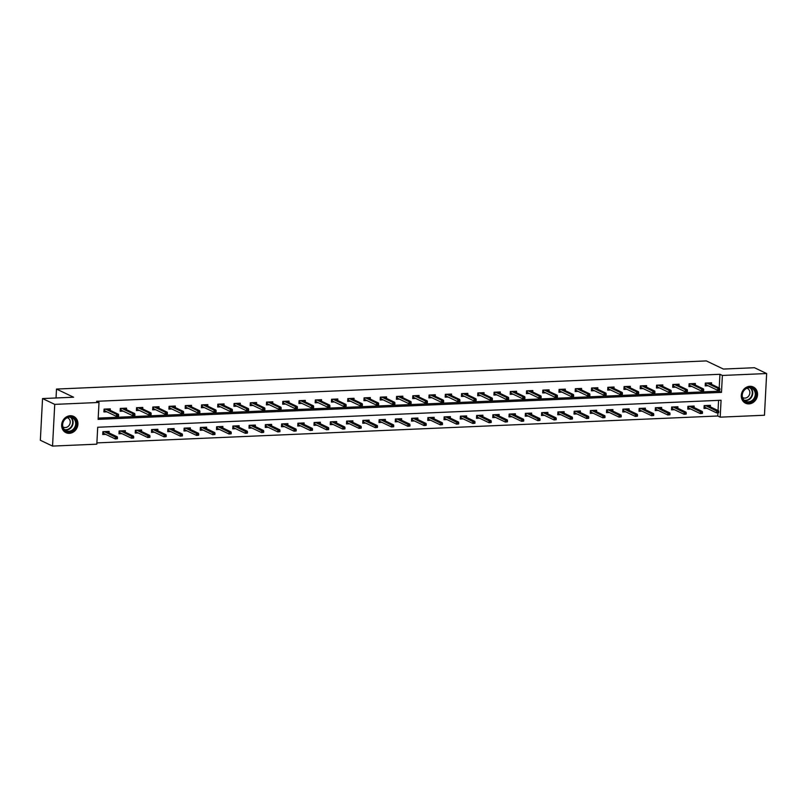 <?xml version="1.0" encoding="UTF-8"?>
<svg xmlns="http://www.w3.org/2000/svg" width="807" height="807" viewBox="0 0 807 807"><rect width="100%" height="100%" fill="white"/><g stroke="black" fill="none" stroke-linecap="round" stroke-linejoin="round"><path stroke-width="1.21" d="M70.249 415.736A8.988 7.929 -64.5 0 1 73.659 416.422A8.988 7.929 -64.5 0 1 77.623 426.106A8.988 7.929 -64.5 0 1 69.331 433.329A8.988 7.929 -64.5 0 1 65.922 432.643A8.988 7.929 -64.5 0 1 61.957 422.959A8.988 7.929 -64.5 0 1 70.249 415.736M749.874 386.301A8.988 7.929 -64.5 0 1 753.274 386.977A8.988 7.929 -64.5 0 1 757.238 396.661A8.988 7.929 -64.5 0 1 748.946 403.883A8.988 7.929 -64.5 0 1 745.547 403.197A8.988 7.929 -64.5 0 1 741.583 393.523A8.988 7.929 -64.5 0 1 749.874 386.301M764.461 415.242L720.187 417.158L721.075 400.252L97.708 427.256L96.82 444.173L52.546 446.089L54.735 404.378L99.009 402.461L98.121 419.368L721.488 392.363L722.376 375.457L766.65 373.54L764.461 415.242M96.89 442.892L717.756 415.998L720.187 417.158M54.735 404.378L42.539 398.557L40.35 440.269L52.546 446.089M42.539 398.557L73.578 397.215L56.5 389.065L56.036 397.972M56.5 389.065L706.327 360.911L723.405 369.061L754.454 367.72L766.65 373.54M717.756 415.998L717.917 412.831M718.038 410.531L718.573 400.363M710.331 406.859L710.412 405.346L704.158 405.618L704.017 408.443L706.972 408.312M694.081 407.555L694.161 406.052L687.907 406.325L687.766 409.139L690.721 409.018M677.83 408.261L677.91 406.758L671.656 407.031L671.515 409.845L674.47 409.714M661.579 408.967L661.659 407.464L655.405 407.737L655.264 410.551L658.219 410.42M645.328 409.674L645.408 408.171L639.154 408.433L639.013 411.257L641.968 411.126M629.077 410.38L629.157 408.867L622.903 409.139L622.762 411.963L625.718 411.832M612.826 411.076L612.906 409.573L606.652 409.845L606.511 412.659L609.467 412.538M596.575 411.782L596.655 410.279L590.401 410.551L590.26 413.366L593.216 413.234M580.324 412.488L580.404 410.985L574.15 411.257L574.009 414.072L576.965 413.941M564.073 413.194L564.154 411.691L557.899 411.953L557.758 414.778L560.714 414.647M547.822 413.9L547.903 412.387L541.648 412.659L541.507 415.484L544.463 415.353M531.571 414.596L531.652 413.093L525.397 413.366L525.256 416.18L528.212 416.059M515.32 415.302L515.401 413.799L509.146 414.072L509.005 416.886L511.971 416.755M499.069 416.008L499.15 414.505L492.895 414.778L492.754 417.592L495.72 417.461M482.818 416.715L482.899 415.212L476.644 415.474L476.503 418.298L479.469 418.167M466.567 417.421L466.648 415.908L460.394 416.18L460.252 419.004L463.218 418.873M450.316 418.117L450.397 416.614L444.143 416.886L444.001 419.701L446.967 419.579M434.065 418.823L434.146 417.32L427.892 417.592L427.75 420.407L430.716 420.276M417.814 419.529L417.895 418.026L411.641 418.298L411.499 421.113L414.465 420.982M401.563 420.235L401.644 418.722L395.39 418.994L395.248 421.819L398.214 421.688M385.312 420.931L385.393 419.428L379.139 419.701L378.997 422.515L381.963 422.394M369.061 421.637L369.142 420.134L362.888 420.407L362.747 423.221L365.712 423.1M352.81 422.343L352.891 420.84L346.637 421.113L346.496 423.927L349.461 423.796M336.559 423.05L336.64 421.547L330.386 421.819L330.245 424.633L333.21 424.502M320.308 423.756L320.389 422.243L314.135 422.515L313.994 425.339L316.959 425.208M304.057 424.452L304.138 422.949L297.884 423.221L297.743 426.035L300.708 425.914M287.806 425.158L287.887 423.655L281.633 423.927L281.492 426.742L284.457 426.621M271.555 425.864L271.636 424.361L265.382 424.633L265.241 427.448L268.206 427.317M255.305 426.57L255.385 425.067L249.131 425.329L248.99 428.154L251.955 428.023M239.054 427.276L239.134 425.763L232.88 426.035L232.739 428.86L235.705 428.729M222.803 427.972L222.883 426.469L216.629 426.742L216.488 429.556L219.454 429.435M206.552 428.678L206.632 427.175L200.378 427.448L200.237 430.262L203.203 430.131M190.301 429.385L190.381 427.881L184.127 428.154L183.986 430.968L186.952 430.837M174.05 430.091L174.13 428.588L167.876 428.85L167.735 431.674L170.701 431.543M157.799 430.797L157.879 429.284L151.625 429.556L151.484 432.381L154.45 432.249M141.548 431.493L141.629 429.99L135.374 430.262L135.233 433.077L138.199 432.956M125.297 432.199L125.378 430.696L119.123 430.968L118.982 433.783L121.948 433.652M109.046 432.905L109.127 431.402L102.872 431.674L102.731 434.489L105.697 434.358M719.219 387.985L719.935 374.287L96.568 401.301L99.009 402.461M98.192 418.097L719.047 391.203L719.098 390.285M711.512 384.314L711.592 382.811L705.338 383.073L705.197 385.897L708.163 385.766M695.261 385.02L695.341 383.507L689.087 383.779L688.946 386.603L691.912 386.472M679.01 385.716L679.091 384.213L672.836 384.485L672.695 387.299L675.661 387.178M662.759 386.422L662.84 384.919L656.585 385.191L656.444 388.006L659.41 387.874M646.508 387.128L646.589 385.625L640.334 385.897L640.193 388.712L643.159 388.581M630.257 387.834L630.338 386.331L624.083 386.593L623.942 389.418L626.908 389.287M614.006 388.54L614.087 387.027L607.832 387.299L607.691 390.124L610.657 389.993M597.755 389.236L597.836 387.733L591.581 388.006L591.44 390.82L594.406 390.699M581.504 389.942L581.585 388.439L575.33 388.712L575.189 391.526L578.155 391.395M565.253 390.649L565.334 389.145L559.08 389.418L558.938 392.232L561.904 392.101M549.002 391.355L549.083 389.842L542.829 390.114L542.687 392.938L545.653 392.807M532.751 392.051L532.832 390.548L526.578 390.82L526.436 393.634L529.402 393.513M516.5 392.757L516.581 391.254L510.327 391.526L510.185 394.341L513.151 394.22M500.249 393.463L500.33 391.96L494.076 392.232L493.934 395.047L496.9 394.916M483.998 394.169L484.079 392.666L477.825 392.938L477.683 395.753L480.649 395.622M467.747 394.875L467.828 393.362L461.574 393.634L461.433 396.459L464.398 396.328M451.496 395.571L451.577 394.068L445.323 394.341L445.182 397.155L448.147 397.034M435.245 396.277L435.326 394.774L429.072 395.047L428.931 397.861L431.896 397.74M418.994 396.983L419.075 395.48L412.821 395.753L412.68 398.567L415.645 398.436M402.743 397.69L402.824 396.187L396.57 396.449L396.429 399.273L399.394 399.142M386.492 398.396L386.573 396.883L380.319 397.155L380.178 399.979L383.143 399.848M370.242 399.092L370.322 397.589L364.068 397.861L363.927 400.675L366.892 400.554M353.991 399.798L354.071 398.295L347.817 398.567L347.676 401.382L350.642 401.25M337.74 400.504L337.82 399.001L331.566 399.273L331.425 402.088L334.391 401.957M321.489 401.21L321.569 399.707L315.315 399.969L315.174 402.794L318.14 402.663M305.238 401.916L305.318 400.403L299.064 400.675L298.923 403.5L301.889 403.369M288.987 402.612L289.067 401.109L282.813 401.382L282.672 404.196L285.638 404.075M272.736 403.318L272.816 401.815L266.562 402.088L266.421 404.902L269.387 404.771M256.485 404.025L256.565 402.522L250.311 402.794L250.17 405.608L253.136 405.477M240.234 404.731L240.315 403.228L234.06 403.49L233.919 406.314L236.885 406.183M223.983 405.437L224.064 403.924L217.809 404.196L217.668 407.021L220.634 406.889M207.732 406.133L207.813 404.63L201.558 404.902L201.417 407.717L204.383 407.596M191.481 406.839L191.562 405.336L185.317 405.608L185.166 408.423L188.132 408.292M175.23 407.545L175.311 406.042L169.066 406.314L168.915 409.129L171.881 408.998M158.979 408.251L159.06 406.748L152.816 407.01L152.664 409.835L155.63 409.704M142.728 408.957L142.809 407.444L136.565 407.717L136.413 410.541L139.379 410.41M126.477 409.653L126.558 408.15L120.314 408.423L120.162 411.237L123.128 411.116M110.226 410.36L110.307 408.856L104.063 409.129L103.911 411.943L106.877 411.812M719.935 374.287L722.376 375.457M719.047 391.203L721.488 392.363M709.646 383.426L709.676 382.891M705.227 385.191L705.772 383.063M706.307 383.032L705.661 385.171L706.801 385.121M719.874 390.134L719.935 389.004L718.896 389.055L718.835 390.174L719.874 390.134L717.756 390.346L717.867 388.318L706.75 383.012M718.835 390.174L717.756 390.346L706.216 384.838M718.896 389.055L717.867 388.318L719.743 388.238L708.627 382.932M719.935 389.004L719.743 388.238M708.496 405.437L708.465 405.961M705.621 407.666L704.047 407.727M705.126 405.578L704.481 407.717L704.592 405.598M718.694 412.68L718.755 411.55L717.705 411.6L717.655 412.72L718.694 412.68L716.576 412.891L716.687 410.864L718.553 410.783L707.446 405.477M717.705 411.6L705.57 405.558M717.655 412.72L716.576 412.891L705.036 407.384M718.553 410.783L718.755 411.55M742.733 398.971A7.777 6.87 -64.5 0 1 745.85 388.47A7.777 6.87 -64.5 0 1 755.312 390.83A7.777 6.87 -64.5 0 1 752.195 401.341A7.777 6.87 -64.5 0 1 742.733 398.971M754.595 391.022A7.202 6.355 115.5 0 0 751.872 388.288A7.202 6.355 115.5 0 0 744.236 390.225A7.202 6.355 115.5 0 0 742.954 398.557A7.202 6.355 115.5 0 0 745.678 401.281A7.202 6.355 115.5 0 0 753.324 399.344A7.202 6.355 115.5 0 0 754.595 391.022M746.909 388.258A5.124 4.529 -64.5 0 1 747.423 388.46A5.124 4.529 -64.5 0 1 749.36 390.406A5.124 4.529 -64.5 0 1 748.452 396.328A5.124 4.529 -64.5 0 1 743.005 397.71A5.124 4.529 -64.5 0 1 742.531 397.447M744.548 402.622A8.927 7.878 115.5 0 0 745.174 402.965A8.927 7.878 115.5 0 0 754.656 400.554A8.927 7.878 115.5 0 0 756.24 390.235A8.927 7.878 115.5 0 0 752.86 386.846A8.927 7.878 115.5 0 0 752.205 386.573M69.795 416.735A7.777 6.87 -64.5 0 1 76.433 424.038A7.777 6.87 -64.5 0 1 68.999 431.957A7.777 6.87 -64.5 0 1 62.371 424.653A7.777 6.87 -64.5 0 1 69.795 416.735M68.787 431.271A7.202 6.355 115.5 0 0 75.434 425.491A7.202 6.355 115.5 0 0 72.257 417.733A7.202 6.355 115.5 0 0 69.523 417.189A7.202 6.355 115.5 0 0 62.885 422.969A7.202 6.355 115.5 0 0 66.053 430.726A7.202 6.355 115.5 0 0 68.787 431.271M67.284 417.703A5.124 4.529 -64.5 0 1 67.798 417.905A5.124 4.529 -64.5 0 1 70.058 423.423A5.124 4.529 -64.5 0 1 65.327 427.549A5.124 4.529 -64.5 0 1 63.39 427.155A5.124 4.529 -64.5 0 1 62.906 426.883M64.923 432.068A8.927 7.878 115.5 0 0 65.559 432.401A8.927 7.878 115.5 0 0 68.938 433.087A8.927 7.878 115.5 0 0 77.179 425.904A8.927 7.878 115.5 0 0 73.245 416.291A8.927 7.878 115.5 0 0 72.58 416.019M693.395 384.122L693.425 383.597M688.976 385.887L689.521 383.759M690.056 383.739L689.41 385.877L690.55 385.827M703.623 390.84L703.684 389.71L702.645 389.751L702.584 390.881L703.623 390.84L701.505 391.052L701.616 389.024L690.499 383.718M702.584 390.881L701.505 391.052L689.965 385.544M702.645 389.751L701.616 389.024L703.492 388.944L692.376 383.638M703.684 389.71L703.492 388.944M677.144 384.828L677.174 384.293M672.725 386.593L673.27 384.465M673.805 384.445L673.159 386.573L674.299 386.523M687.372 391.546L687.433 390.417L686.394 390.457L686.333 391.587L687.372 391.546L685.254 391.758L685.365 389.72L674.249 384.425M686.333 391.587L685.254 391.758L673.714 386.25M686.394 390.457L685.365 389.72L687.241 389.64L676.125 384.344M687.433 390.417L687.241 389.64M692.245 406.133L692.214 406.667M689.37 408.372L687.796 408.433M688.875 406.284L688.23 408.413L688.341 406.304M702.443 413.386L702.504 412.256L701.454 412.296L701.404 413.426L702.443 413.386L700.325 413.598L700.436 411.56L702.302 411.479L691.196 406.183M701.454 412.296L689.319 406.264M701.404 413.426L700.325 413.598L688.785 408.09M702.302 411.479L702.504 412.256M675.994 406.839L675.963 407.374M673.119 409.068L671.545 409.139M672.624 406.99L671.979 409.119L672.09 407.01M686.192 414.082L686.253 412.962L685.204 413.002L685.153 414.132L686.192 414.082L684.074 414.294L684.185 412.266L686.051 412.185L674.945 406.889M685.204 413.002L673.068 406.97M685.153 414.132L684.074 414.294L672.534 408.796M686.051 412.185L686.253 412.962M660.893 385.534L660.923 385M656.474 387.299L657.019 385.171M657.554 385.151L656.908 387.279L658.048 387.229M671.121 392.242L671.182 391.123L670.143 391.163L670.082 392.293L671.121 392.242L669.003 392.454L669.114 390.427L657.998 385.131M670.082 392.293L669.003 392.454L657.463 386.957M670.143 391.163L669.114 390.427L670.99 390.346L659.874 385.05M671.182 391.123L670.99 390.346M644.642 386.24L644.672 385.706M640.223 388.006L640.768 385.877M641.303 385.847L640.657 387.985L641.797 387.935M654.87 392.948L654.931 391.819L653.892 391.869L653.831 392.999L654.87 392.948L652.752 393.16L652.863 391.133L641.747 385.837M653.831 392.999L652.752 393.16L641.212 387.653M653.892 391.869L652.863 391.133L654.739 391.052L643.623 385.746M654.931 391.819L654.739 391.052M628.391 386.946L628.421 386.412M623.972 388.712L624.517 386.583M625.052 386.553L624.406 388.692L625.546 388.641M638.619 393.655L638.68 392.525L637.641 392.575L637.58 393.695L638.619 393.655L636.501 393.866L636.612 391.839L625.496 386.533M637.58 393.695L636.501 393.866L624.961 388.359M637.641 392.575L636.612 391.839L638.488 391.758L627.372 386.452M638.68 392.525L638.488 391.758M659.743 407.545L659.712 408.08M656.868 409.774L655.294 409.845M656.373 407.686L655.728 409.825L655.839 407.717M669.941 414.788L670.002 413.658L668.953 413.709L668.902 414.838L669.941 414.788L667.823 415L667.934 412.972L669.8 412.891L658.694 407.596M668.953 413.709L656.817 407.676M668.902 414.838L667.823 415L656.283 409.492M669.8 412.891L670.002 413.658M643.492 408.251L643.461 408.786M640.617 410.481L639.043 410.551M640.122 408.392L639.477 410.531L639.588 408.423M653.69 415.494L653.751 414.364L652.702 414.415L652.651 415.534L653.69 415.494L651.572 415.706L651.683 413.678L653.549 413.598L642.443 408.292M652.702 414.415L640.566 408.372M652.651 415.534L651.572 415.706L640.032 410.198M653.549 413.598L653.751 414.364M627.241 408.957L627.21 409.482M624.366 411.187L622.792 411.247M623.872 409.099L623.226 411.237L623.337 409.119M637.439 416.2L637.5 415.07L636.451 415.121L636.4 416.241L637.439 416.2L635.321 416.412L635.432 414.384L637.298 414.304L626.192 408.998M636.451 415.121L624.315 409.078M636.4 416.241L635.321 416.412L623.781 410.904M637.298 414.304L637.5 415.07M612.14 387.642L612.17 387.118M607.721 389.408L608.266 387.279M608.801 387.259L608.155 389.398L609.295 389.347M622.368 394.361L622.429 393.231L621.39 393.271L621.329 394.401L622.368 394.361L620.25 394.573L620.361 392.545L609.245 387.239M621.329 394.401L620.25 394.573L608.71 389.065M621.39 393.271L620.361 392.545L622.237 392.464L611.121 387.158M622.429 393.231L622.237 392.464M610.99 409.653L610.96 410.188M608.115 411.883L606.541 411.953M607.621 409.805L606.975 411.933L607.086 409.825M621.188 416.906L621.249 415.776L620.2 415.817L620.149 416.947L621.188 416.906L619.07 417.118L619.181 415.08L621.047 415L609.941 409.704M620.2 415.817L608.064 409.785M620.149 416.947L619.07 417.118L607.53 411.61M621.047 415L621.249 415.776M595.889 388.349L595.919 387.814M591.47 390.114L592.015 387.985M592.55 387.965L591.904 390.094L593.044 390.043M606.118 395.067L606.178 393.937L605.139 393.977L605.079 395.107L606.118 395.067L603.999 395.269L604.11 393.241L592.994 387.945M605.079 395.107L603.999 395.269L592.459 389.771M605.139 393.977L604.11 393.241L605.986 393.16L594.87 387.864M606.178 393.937L605.986 393.16M594.739 410.36L594.709 410.894M591.864 412.589L590.29 412.659M591.37 410.511L590.724 412.639L590.835 410.531M604.937 417.602L604.998 416.483L603.949 416.523L603.898 417.653L604.937 417.602L602.819 417.814L602.93 415.787L604.796 415.706L593.69 410.41M603.949 416.523L591.813 410.491M603.898 417.653L602.819 417.814L591.279 412.316M604.796 415.706L604.998 416.483M579.638 389.055L579.668 388.52M575.22 390.82L575.764 388.692M576.299 388.671L575.653 390.8L576.793 390.749M589.867 395.763L589.927 394.643L588.888 394.684L588.828 395.813L589.867 395.763L587.748 395.975L587.859 393.947L576.743 388.651M588.828 395.813L587.748 395.975L576.208 390.477M588.888 394.684L587.859 393.947L589.735 393.866L578.619 388.57M589.927 394.643L589.735 393.866M578.488 411.066L578.458 411.6M575.613 413.295L574.039 413.366M575.119 411.207L574.473 413.345L574.584 411.237M588.686 418.308L588.747 417.179L587.698 417.229L587.647 418.359L588.686 418.308L586.568 418.52L586.679 416.493L588.545 416.412L577.439 411.106M587.698 417.229L575.562 411.197M587.647 418.359L586.568 418.52L575.028 413.013M588.545 416.412L588.747 417.179M563.387 389.761L563.417 389.226M558.969 391.526L559.513 389.398M560.048 389.367L559.402 391.506L560.542 391.456M573.616 396.469L573.676 395.339L572.637 395.39L572.577 396.519L573.616 396.469L571.497 396.681L571.608 394.653L560.492 389.347M572.577 396.519L571.497 396.681L559.957 391.173M572.637 395.39L571.608 394.653L573.484 394.573L562.368 389.267M573.676 395.339L573.484 394.573M562.237 411.772L562.207 412.306M559.362 414.001L557.788 414.072M558.868 411.913L558.222 414.052L558.333 411.943M572.435 419.015L572.496 417.885L571.447 417.935L571.396 419.055L572.435 419.015L570.317 419.226L570.428 417.199L572.294 417.118L561.188 411.812M571.447 417.935L559.312 411.893M571.396 419.055L570.317 419.226L558.777 413.719M572.294 417.118L572.496 417.885M547.136 390.467L547.166 389.932M542.718 392.232L543.262 390.094M543.797 390.074L543.151 392.212L544.291 392.162M557.365 397.175L557.425 396.045L556.386 396.096L556.326 397.215L557.365 397.175L555.246 397.387L555.357 395.359L544.241 390.053M556.326 397.215L555.246 397.387L543.706 391.879M556.386 396.096L555.357 395.359L557.234 395.279L546.117 389.973M557.425 396.045L557.234 395.279M545.986 412.478L545.956 413.002M543.111 414.707L541.537 414.768M542.617 412.619L541.971 414.758L542.082 412.639M556.184 419.721L556.245 418.591L555.196 418.641L555.145 419.761L556.184 419.721L554.066 419.933L554.177 417.905L556.043 417.824L544.937 412.518M555.196 418.641L543.061 412.599M555.145 419.761L554.066 419.933L542.526 414.425M556.043 417.824L556.245 418.591M530.885 391.163L530.915 390.628M526.467 392.928L527.011 390.8M527.546 390.78L526.9 392.908L528.04 392.868M541.114 397.881L541.174 396.751L540.135 396.792L540.075 397.922L541.114 397.881L538.995 398.093L539.106 396.066L527.99 390.759M540.075 397.922L538.995 398.093L527.455 392.585M540.135 396.792L539.106 396.066L540.983 395.975L529.866 390.679M541.174 396.751L540.983 395.975M529.735 413.174L529.705 413.709M526.86 415.403L525.286 415.474M526.366 413.325L525.72 415.454L525.831 413.345M539.933 420.427L539.994 419.297L538.945 419.337L538.894 420.467L539.933 420.427L537.815 420.639L537.926 418.601L539.802 418.52L528.686 413.224M538.945 419.337L526.81 413.305M538.894 420.467L537.815 420.639L526.275 415.131M539.802 418.52L539.994 419.297M514.634 391.869L514.664 391.334M510.216 393.634L510.76 391.506M511.295 391.486L510.649 393.614L511.789 393.564M524.863 398.587L524.923 397.458L523.884 397.498L523.824 398.628L524.863 398.587L522.744 398.789L522.855 396.762L511.739 391.466M523.824 398.628L522.744 398.789L511.204 393.291M523.884 397.498L522.855 396.762L524.732 396.681L513.615 391.385M524.923 397.458L524.732 396.681M513.484 413.88L513.454 414.415M510.609 416.109L509.035 416.18M510.115 414.031L509.469 416.16L509.58 414.052M523.682 421.123L523.743 420.003L522.694 420.043L522.643 421.173L523.682 421.123L521.564 421.335L521.675 419.307L523.551 419.226L512.435 413.93M522.694 420.043L510.559 414.011M522.643 421.173L521.564 421.335L510.024 415.837M523.551 419.226L523.743 420.003M498.383 392.575L498.413 392.041M493.965 394.341L494.509 392.212M495.044 392.192L494.398 394.32L495.538 394.27M508.612 399.283L508.672 398.164L507.633 398.204L507.573 399.334L508.612 399.283L506.493 399.495L506.604 397.468L495.488 392.172M507.573 399.334L506.493 399.495L494.953 393.987M507.633 398.204L506.604 397.468L508.481 397.387L497.364 392.091M508.672 398.164L508.481 397.387M497.233 414.586L497.203 415.121M494.358 416.815L492.784 416.886M493.864 414.727L493.218 416.866L493.329 414.758M507.432 421.829L507.492 420.699L506.443 420.75L506.393 421.879L507.432 421.829L505.313 422.041L505.424 420.013L507.3 419.933L496.184 414.627M506.443 420.75L494.308 414.717M506.393 421.879L505.313 422.041L493.773 416.533M507.3 419.933L507.492 420.699M482.132 393.281L482.162 392.747M477.714 395.047L478.258 392.918M478.793 392.888L478.148 395.027L479.287 394.976M492.361 399.99L492.421 398.86L491.382 398.91L491.322 400.04L492.361 399.99L490.242 400.201L490.353 398.174L479.237 392.868M491.322 400.04L490.242 400.201L478.702 394.694M491.382 398.91L490.353 398.174L492.23 398.093L481.113 392.787M492.421 398.86L492.23 398.093M480.982 415.292L480.952 415.827M478.107 417.522L476.534 417.592M477.613 415.434L476.967 417.572L477.078 415.464M491.181 422.535L491.241 421.405L490.192 421.456L490.142 422.575L491.181 422.535L489.062 422.747L489.173 420.719L491.049 420.639L479.933 415.333M490.192 421.456L478.057 415.413M490.142 422.575L489.062 422.747L477.522 417.239M491.049 420.639L491.241 421.405M465.881 393.987L465.911 393.453M461.463 395.753L462.007 393.614M462.542 393.594L461.897 395.733L463.036 395.682M476.11 400.696L476.17 399.566L475.131 399.616L475.071 400.736L476.11 400.696L473.991 400.908L474.102 398.88L462.986 393.574M475.071 400.736L473.991 400.908L462.451 395.4M475.131 399.616L474.102 398.88L475.979 398.799L464.862 393.493M476.17 399.566L475.979 398.799M464.731 415.998L464.701 416.523M461.856 418.228L460.283 418.288M461.362 416.14L460.716 418.278L460.827 416.16M474.93 423.241L474.99 422.111L473.951 422.152L473.891 423.282L474.93 423.241L472.811 423.453L472.922 421.425L474.798 421.345L463.682 416.039M473.951 422.152L461.806 416.119M473.891 423.282L472.811 423.453L461.271 417.945M474.798 421.345L474.99 422.111M449.63 394.684L449.66 394.149M445.212 396.449L445.757 394.32M446.291 394.3L445.646 396.429L446.785 396.388M459.859 401.402L459.919 400.272L458.88 400.312L458.82 401.442L459.859 401.402L457.74 401.614L457.851 399.586L446.735 394.28M458.82 401.442L457.74 401.614L446.2 396.106M458.88 400.312L457.851 399.586L459.728 399.495L448.611 394.199M459.919 400.272L459.728 399.495M448.48 416.694L448.45 417.229M445.605 418.924L444.032 418.994M445.111 416.846L444.465 418.974L444.576 416.866M458.679 423.947L458.739 422.818L457.7 422.858L457.64 423.988L458.679 423.947L456.56 424.159L456.671 422.122L458.547 422.041L447.431 416.745M457.7 422.858L445.555 416.826M457.64 423.988L456.56 424.159L445.02 418.651M458.547 422.041L458.739 422.818M433.379 395.39L433.409 394.855M428.961 397.155L429.506 395.027M430.04 395.006L429.395 397.135L430.535 397.084M443.608 402.098L443.668 400.978L442.629 401.018L442.569 402.148L443.608 402.098L441.49 402.31L441.6 400.282L430.484 394.986M442.569 402.148L441.49 402.31L429.949 396.812M442.629 401.018L441.6 400.282L443.477 400.201L432.36 394.905M443.668 400.978L443.477 400.201M432.229 417.401L432.199 417.935M429.354 419.63L427.781 419.701M428.86 417.552L428.214 419.68L428.325 417.572M442.428 424.643L442.488 423.524L441.449 423.564L441.389 424.694L442.428 424.643L440.309 424.855L440.42 422.828L442.297 422.747L431.18 417.451M441.449 423.564L429.304 417.532M441.389 424.694L440.309 424.855L428.769 419.358M442.297 422.747L442.488 423.524M417.128 396.096L417.158 395.561M412.71 397.861L413.255 395.733M413.789 395.712L413.144 397.841L414.284 397.79M427.357 402.804L427.417 401.684L426.378 401.725L426.318 402.854L427.357 402.804L425.239 403.016L425.35 400.988L414.233 395.692M426.318 402.854L425.239 403.016L413.698 397.508M426.378 401.725L425.35 400.988L427.226 400.908L416.109 395.612M427.417 401.684L427.226 400.908M415.978 418.107L415.948 418.641M413.103 420.336L411.53 420.407M412.609 418.248L411.963 420.386L412.074 418.278M426.177 425.35L426.237 424.22L425.198 424.27L425.138 425.4L426.177 425.35L424.058 425.561L424.169 423.534L426.046 423.453L414.929 418.147M425.198 424.27L413.053 418.228M425.138 425.4L424.058 425.561L412.518 420.054M426.046 423.453L426.237 424.22M400.877 396.802L400.908 396.267M396.459 398.567L397.004 396.439M397.548 396.408L396.893 398.547L398.033 398.497M411.106 403.51L411.167 402.38L410.127 402.431L410.067 403.561L411.106 403.51L408.988 403.722L409.099 401.694L397.982 396.388M410.067 403.561L408.988 403.722L397.447 398.214M410.127 402.431L409.099 401.694L410.975 401.614L399.858 396.308M411.167 402.38L410.975 401.614M399.727 418.813L399.697 419.347M396.852 421.042L395.279 421.113M396.358 418.954L395.712 421.093L395.823 418.974M409.926 426.056L409.986 424.926L408.947 424.976L408.887 426.096L409.926 426.056L407.807 426.267L407.918 424.24L409.795 424.159L398.678 418.853M408.947 424.976L396.802 418.934M408.887 426.096L407.807 426.267L396.267 420.76M409.795 424.159L409.986 424.926M384.626 397.498L384.657 396.973M380.208 399.263L380.753 397.135M381.297 397.115L380.642 399.253L381.782 399.203M394.855 404.216L394.916 403.086L393.877 403.137L393.816 404.257L394.855 404.216L392.737 404.428L392.848 402.4L381.731 397.094M393.816 404.257L392.737 404.428L381.197 398.92M393.877 403.137L392.848 402.4L394.724 402.32L383.607 397.014M394.916 403.086L394.724 402.32M383.476 419.519L383.446 420.043M380.601 421.748L379.028 421.809M380.107 419.66L379.461 421.799L379.572 419.68M393.675 426.762L393.735 425.632L392.696 425.672L392.636 426.802L393.675 426.762L391.556 426.974L391.667 424.946L393.544 424.855L382.427 419.559M392.696 425.672L380.551 419.64M392.636 426.802L391.556 426.974L380.016 421.466M393.544 424.855L393.735 425.632M368.375 398.204L368.406 397.669M363.957 399.969L364.502 397.841M365.046 397.821L364.391 399.949L365.531 399.909M378.604 404.922L378.665 403.793L377.626 403.833L377.565 404.963L378.604 404.922L376.486 405.134L376.597 403.097L365.48 397.801M377.565 404.963L376.486 405.134L364.946 399.626M377.626 403.833L376.597 403.097L378.473 403.016L367.356 397.72M378.665 403.793L378.473 403.016M367.225 420.215L367.195 420.75M364.35 422.444L362.777 422.515M363.856 420.366L363.211 422.495L363.321 420.386M377.424 427.468L377.484 426.338L376.445 426.378L376.385 427.508L377.424 427.468L375.305 427.67L375.416 425.642L377.293 425.561L366.176 420.265M376.445 426.378L364.3 420.346M376.385 427.508L375.305 427.67L363.765 422.172M377.293 425.561L377.484 426.338M352.124 398.91L352.155 398.376M347.706 400.675L348.251 398.547M348.795 398.527L348.14 400.655L349.28 400.605M362.353 405.618L362.414 404.499L361.375 404.539L361.314 405.669L362.353 405.618L360.235 405.83L360.346 403.803L349.229 398.507M361.314 405.669L360.235 405.83L348.695 400.333M361.375 404.539L360.346 403.803L362.222 403.722L351.106 398.426M362.414 404.499L362.222 403.722M350.974 420.921L350.944 421.456M348.099 423.15L346.526 423.221M347.605 421.072L346.96 423.201L347.071 421.093M361.173 428.164L361.233 427.044L360.194 427.085L360.134 428.214L361.173 428.164L359.054 428.376L359.165 426.348L361.042 426.267L349.925 420.972M360.194 427.085L348.049 421.052M360.134 428.214L359.054 428.376L347.514 422.868M361.042 426.267L361.233 427.044M335.873 399.616L335.904 399.082M331.455 401.382L332 399.253M332.545 399.223L331.889 401.361L333.029 401.311M346.102 406.325L346.163 405.195L345.124 405.245L345.063 406.375L346.102 406.325L343.984 406.536L344.095 404.509L332.978 399.213M345.063 406.375L343.984 406.536L332.444 401.029M345.124 405.245L344.095 404.509L345.971 404.428L334.855 399.132M346.163 405.195L345.971 404.428M334.723 421.627L334.693 422.162M331.848 423.857L330.275 423.927M331.354 421.768L330.709 423.907L330.82 421.799M344.922 428.87L344.982 427.74L343.943 427.791L343.883 428.921L344.922 428.87L342.804 429.082L342.914 427.054L344.791 426.974L333.674 421.668M343.943 427.791L331.798 421.748M343.883 428.921L342.804 429.082L331.263 423.574M344.791 426.974L344.982 427.74M319.622 400.322L319.653 399.788M315.204 402.088L315.749 399.959M316.294 399.929L315.638 402.068L316.778 402.017M329.851 407.031L329.912 405.901L328.873 405.951L328.812 407.081L329.851 407.031L327.733 407.242L327.844 405.215L316.727 399.909M328.812 407.081L327.733 407.242L316.193 401.735M328.873 405.951L327.844 405.215L329.72 405.134L318.604 399.828M329.912 405.901L329.72 405.134M318.472 422.333L318.442 422.868M315.598 424.563L314.024 424.633M315.103 422.475L314.458 424.613L314.569 422.495M328.671 429.576L328.731 428.446L327.692 428.497L327.632 429.617L328.671 429.576L326.553 429.788L326.664 427.76L328.54 427.68L317.423 422.374M327.692 428.497L315.547 422.454M327.632 429.617L326.553 429.788L315.012 424.28M328.54 427.68L328.731 428.446M303.371 401.018L303.402 400.494M298.953 402.784L299.498 400.655M300.043 400.635L299.387 402.774L300.527 402.723M313.6 407.737L313.661 406.607L312.622 406.657L312.561 407.777L313.6 407.737L311.482 407.949L311.593 405.921L300.476 400.615M312.561 407.777L311.482 407.949L299.942 402.441M312.622 406.657L311.593 405.921L313.469 405.84L302.353 400.534M313.661 406.607L313.469 405.84M302.222 423.029L302.191 423.564M299.347 425.269L297.773 425.329M298.852 423.181L298.207 425.309L298.318 423.201M312.42 430.282L312.48 429.153L311.441 429.193L311.381 430.323L312.42 430.282L310.302 430.494L310.413 428.467L312.289 428.376L301.172 423.08M311.441 429.193L299.296 423.161M311.381 430.323L310.302 430.494L298.761 424.986M312.289 428.376L312.48 429.153M287.131 401.725L287.151 401.19M282.702 403.49L283.247 401.361M283.792 401.341L283.136 403.47L284.276 403.429M297.349 408.443L297.41 407.313L296.371 407.353L296.31 408.483L297.349 408.443L295.231 408.655L295.342 406.617L284.225 401.321M296.31 408.483L295.231 408.655L283.691 403.147M296.371 407.353L295.342 406.617L297.218 406.536L286.102 401.24M297.41 407.313L297.218 406.536M285.971 423.736L285.94 424.27M283.096 425.965L281.522 426.035M282.601 423.887L281.956 426.015L282.067 423.907M296.169 430.978L296.23 429.859L295.191 429.899L295.13 431.029L296.169 430.978L294.051 431.19L294.162 429.163L296.038 429.082L284.921 423.786M295.191 429.899L283.045 423.867M295.13 431.029L294.051 431.19L282.511 425.692M296.038 429.082L296.23 429.859M270.88 402.431L270.9 401.896M266.461 404.196L266.996 402.068M267.541 402.047L266.885 404.176L268.025 404.125M281.098 409.139L281.159 408.019L280.12 408.06L280.059 409.189L281.098 409.139L278.98 409.351L279.091 407.323L267.974 402.027M280.059 409.189L278.98 409.351L267.44 403.853M280.12 408.06L279.091 407.323L280.967 407.242L269.851 401.947M281.159 408.019L280.967 407.242M269.72 424.442L269.689 424.976M266.845 426.671L265.271 426.742M266.35 424.593L265.705 426.721L265.816 424.613M279.918 431.684L279.979 430.565L278.94 430.605L278.879 431.735L279.918 431.684L277.8 431.896L277.911 429.869L279.787 429.788L268.67 424.492M278.94 430.605L266.794 424.573M278.879 431.735L277.8 431.896L266.26 426.389M279.787 429.788L279.979 430.565M254.629 403.137L254.649 402.602M250.21 404.902L250.745 402.774M251.29 402.743L250.634 404.882L251.774 404.832M264.847 409.845L264.908 408.715L263.869 408.766L263.808 409.895L264.847 409.845L262.729 410.057L262.84 408.029L251.723 402.733M263.808 409.895L262.729 410.057L251.189 404.549M263.869 408.766L262.84 408.029L264.716 407.949L253.6 402.653M264.908 408.715L264.716 407.949M253.469 425.148L253.438 425.682M250.594 427.377L249.02 427.448M250.099 425.289L249.454 427.428L249.565 425.319M263.667 432.391L263.728 431.261L262.689 431.311L262.628 432.441L263.667 432.391L261.549 432.602L261.66 430.575L263.536 430.494L252.42 425.188M262.689 431.311L250.543 425.269M262.628 432.441L261.549 432.602L250.009 427.095M263.536 430.494L263.728 431.261M238.378 403.843L238.398 403.308M233.959 405.608L234.494 403.48M235.039 403.45L234.383 405.588L235.523 405.538M248.596 410.551L248.657 409.421L247.618 409.472L247.557 410.592L248.596 410.551L246.478 410.763L246.589 408.735L235.473 403.429M247.557 410.592L246.478 410.763L234.938 405.255M247.618 409.472L246.589 408.735L248.465 408.655L237.349 403.349M248.657 409.421L248.465 408.655M237.218 425.854L237.187 426.389M234.343 428.083L232.769 428.144M233.848 425.995L233.203 428.134L233.314 426.015M247.416 433.097L247.477 431.967L246.438 432.017L246.377 433.137L247.416 433.097L245.298 433.309L245.409 431.281L247.285 431.2L236.169 425.894M246.438 432.017L234.292 425.975M246.377 433.137L245.298 433.309L233.758 427.801M247.285 431.2L247.477 431.967M222.127 404.539L222.147 404.014M217.708 406.304L218.243 404.176M218.788 404.156L218.132 406.294L219.272 406.244M232.345 411.257L232.406 410.127L231.367 410.178L231.306 411.298L232.345 411.257L230.227 411.469L230.338 409.442L219.222 404.136M231.306 411.298L230.227 411.469L218.687 405.961M231.367 410.178L230.338 409.442L232.214 409.361L221.098 404.055M232.406 410.127L232.214 409.361M220.967 426.55L220.936 427.085M218.092 428.789L216.518 428.85M217.597 426.701L216.952 428.83L217.063 426.721M231.165 433.803L231.226 432.673L230.187 432.713L230.126 433.843L231.165 433.803L229.047 434.015L229.158 431.977L231.034 431.896L219.918 426.6M230.187 432.713L218.041 426.681M230.126 433.843L229.047 434.015L217.507 428.507M231.034 431.896L231.226 432.673M205.876 405.245L205.896 404.711M201.457 407.01L201.992 404.882M202.537 404.862L201.881 406.99L203.021 406.94M216.094 411.963L216.155 410.834L215.116 410.874L215.055 412.004L216.094 411.963L213.976 412.175L214.087 410.138L202.971 404.842M215.055 412.004L213.976 412.175L202.436 406.667M215.116 410.874L214.087 410.138L215.963 410.057L204.847 404.761M216.155 410.834L215.963 410.057M204.716 427.256L204.685 427.791M201.841 429.485L200.267 429.556M201.346 427.407L200.701 429.536L200.812 427.428M214.914 434.499L214.975 433.379L213.936 433.42L213.875 434.549L214.914 434.499L212.796 434.711L212.907 432.683L214.783 432.602L203.667 427.307M213.936 433.42L201.79 427.387M213.875 434.549L212.796 434.711L201.256 429.213M214.783 432.602L214.975 433.379M189.625 405.951L189.645 405.417M185.207 407.717L185.741 405.588M186.286 405.568L185.63 407.696L186.77 407.646M199.843 412.659L199.904 411.54L198.865 411.58L198.804 412.71L199.843 412.659L197.725 412.871L197.836 410.844L186.72 405.548M198.804 412.71L197.725 412.871L186.185 407.374M198.865 411.58L197.836 410.844L199.712 410.763L188.596 405.467M199.904 411.54L199.712 410.763M188.465 427.962L188.435 428.497M185.59 430.192L184.016 430.262M185.096 428.103L184.45 430.242L184.561 428.134M198.663 435.205L198.724 434.085L197.685 434.126L197.624 435.255L198.663 435.205L196.545 435.417L196.656 433.389L198.532 433.309L187.416 428.013M197.685 434.126L185.539 428.093M197.624 435.255L196.545 435.417L185.005 429.909M198.532 433.309L198.724 434.085M173.374 406.657L173.394 406.123M168.956 408.423L169.49 406.294M170.035 406.264L169.379 408.403L170.519 408.352M183.593 413.366L183.653 412.236L182.614 412.286L182.553 413.416L183.593 413.366L181.474 413.577L181.585 411.55L170.469 406.254M182.553 413.416L181.474 413.577L169.934 408.07M182.614 412.286L181.585 411.55L183.461 411.469L172.345 406.163M183.653 412.236L183.461 411.469M172.214 428.668L172.184 429.203M169.339 430.898L167.765 430.968M168.845 428.81L168.199 430.948L168.31 428.84M182.412 435.911L182.473 434.781L181.434 434.832L181.373 435.962L182.412 435.911L180.294 436.123L180.405 434.095L182.281 434.015L171.165 428.709M181.434 434.832L169.288 428.789M181.373 435.962L180.294 436.123L168.754 430.615M182.281 434.015L182.473 434.781M157.123 407.364L157.143 406.829M152.705 409.129L153.239 407M153.784 406.97L153.128 409.109L154.268 409.058M167.342 414.072L167.402 412.942L166.363 412.992L166.303 414.112L167.342 414.072L165.223 414.284L165.334 412.256L154.218 406.95M166.303 414.112L165.223 414.284L153.683 408.776M166.363 412.992L165.334 412.256L167.21 412.175L156.094 406.869M167.402 412.942L167.21 412.175M155.963 429.374L155.933 429.899M153.088 431.604L151.514 431.664M152.594 429.516L151.948 431.654L152.059 429.536M166.161 436.617L166.222 435.487L165.183 435.538L165.122 436.658L166.161 436.617L164.043 436.829L164.154 434.802L166.03 434.721L154.914 429.415M165.183 435.538L153.037 429.495M165.122 436.658L164.043 436.829L152.503 431.321M166.03 434.721L166.222 435.487M140.872 408.06L140.892 407.535M136.454 409.825L136.988 407.696M137.533 407.676L136.877 409.815L138.017 409.764M151.091 414.778L151.151 413.648L150.112 413.688L150.052 414.818L151.091 414.778L148.972 414.99L149.083 412.962L137.967 407.656M150.052 414.818L148.972 414.99L137.432 409.482M150.112 413.688L149.083 412.962L150.959 412.881L139.843 407.575M151.151 413.648L150.959 412.881M139.712 430.07L139.682 430.605M136.837 432.31L135.263 432.37M136.343 430.222L135.697 432.35L135.808 430.242M149.91 437.323L149.971 436.194L148.932 436.234L148.871 437.364L149.91 437.323L147.792 437.535L147.903 435.498L149.779 435.417L138.663 430.121M148.932 436.234L136.786 430.202M148.871 437.364L147.792 437.535L136.252 432.027M149.779 435.417L149.971 436.194M124.621 408.766L124.641 408.231M120.203 410.531L120.737 408.403M121.282 408.382L120.626 410.511L121.766 410.46M134.84 415.484L134.9 414.354L133.861 414.395L133.801 415.524L134.84 415.484L132.721 415.696L132.832 413.658L121.716 408.362M133.801 415.524L132.721 415.696L121.181 410.188M133.861 414.395L132.832 413.658L134.708 413.577L123.592 408.281M134.9 414.354L134.708 413.577M123.461 430.777L123.431 431.311M120.586 433.006L119.012 433.077M120.102 430.928L119.446 433.056L119.557 430.948M133.659 438.019L133.72 436.9L132.681 436.94L132.62 438.07L133.659 438.019L131.541 438.231L131.652 436.204L133.528 436.123L122.412 430.827M132.681 436.94L120.536 430.908M132.62 438.07L131.541 438.231L120.001 432.734M133.528 436.123L133.72 436.9M108.37 409.472L108.39 408.937M103.952 411.237L104.486 409.109M105.031 409.088L104.375 411.217L105.515 411.167M118.589 416.18L118.649 415.06L117.61 415.101L117.55 416.23L118.589 416.18L116.47 416.392L116.581 414.364L105.465 409.068M117.55 416.23L116.47 416.392L104.93 410.894M117.61 415.101L116.581 414.364L118.458 414.284L107.341 408.988M118.649 415.06L118.458 414.284M107.21 431.483L107.18 432.017M104.335 433.712L102.761 433.783M103.851 431.624L103.195 433.762L103.306 431.654M117.408 438.726L117.469 437.596L116.43 437.646L116.369 438.776L117.408 438.726L115.29 438.937L115.401 436.91L117.277 436.829L106.161 431.533M116.43 437.646L104.285 431.614M116.369 438.776L115.29 438.937L103.75 433.43M117.277 436.829L117.469 437.596M750.53 387.844A7.202 6.355 -64.5 0 1 752.053 389.811A7.202 6.355 -64.5 0 1 751.277 397.508A7.202 6.355 -64.5 0 1 744.478 400.514M744.054 400.121A6.96 6.143 115.5 0 0 750.782 397.377A6.96 6.143 115.5 0 0 751.62 389.811A6.96 6.143 115.5 0 0 749.955 387.763M70.905 417.29A7.202 6.355 -64.5 0 1 72.65 425.037A7.202 6.355 -64.5 0 1 66.245 430.06A7.202 6.355 -64.5 0 1 64.863 429.96M64.439 429.566A6.96 6.143 115.5 0 0 66.013 429.717A6.96 6.143 115.5 0 0 72.257 424.724A6.96 6.143 115.5 0 0 70.33 417.209"/></g></svg>
